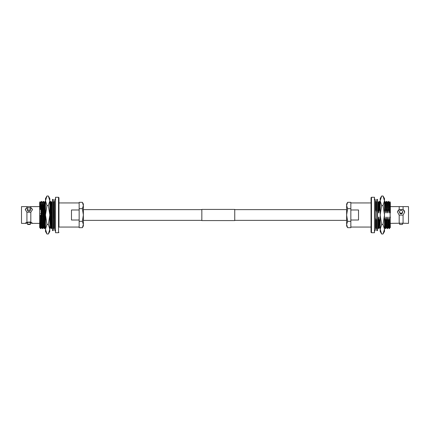 <?xml version="1.0" encoding="UTF-8"?>
<svg xmlns="http://www.w3.org/2000/svg" width="430" height="430" viewBox="0 0 430 430"><rect width="100%" height="100%" fill="white"/><g stroke="black" fill="none" stroke-linecap="round" stroke-linejoin="round"><path stroke-width="0.64" d="M28.208 207.889L26.923 207.69L26.923 206.62L30.82 206.62L30.82 207.69L29.589 207.878M32.051 222.837A3.547 0.618 180 0 1 30.465 223.111L32.417 223.251L30.465 222.009L26.923 222.208L26.923 212.232L30.82 212.232L32.417 209.614L30.82 207.69M26.923 222.208L25.327 223.251L27.375 223.105M28.912 207.76A1.537 1.177 0 0 0 27.375 208.937A1.537 1.177 0 0 0 28.912 210.114A1.537 1.177 0 0 0 30.444 208.937A1.537 1.177 0 0 0 28.912 207.76M27.375 208.937L27.375 210.066A1.537 1.177 0 0 0 28.912 211.243A1.537 1.177 0 0 0 30.444 210.066L30.444 208.937M28.912 224.025L27.375 224.288L28.912 224.557L30.444 224.288L28.912 224.025M30.444 224.288L30.444 222.563L28.912 222.294L27.375 222.563L27.375 224.288M58.523 197.273L58.523 232.727L55.508 232.727L55.508 197.273L58.523 197.273L58.958 197.714L58.958 202.933L79.158 202.933L79.158 208.668L82.388 208.668L83.366 215L83.366 204.03L82.388 202.331L83.366 205.502L82.388 208.668M82.388 227.669L83.366 225.97L83.366 224.498L82.388 227.669L79.158 227.669L79.158 221.332L79.158 227.067L58.958 227.067L58.958 197.714M71.477 215L71.477 209.974L79.158 209.974L79.158 220.026L71.477 220.026L71.477 215M40.42 215L40.877 228.604L40.581 228.604L40.35 224.616L40.42 215M42.247 215L42.715 228.593L42.409 228.604L42.178 224.616L41.495 201.396L41.801 201.407L42.022 205.384L42.247 215M44.075 215L44.543 228.593L44.236 228.604L44.005 224.616L43.322 201.396L43.629 201.407L43.849 205.384L44.075 215M49.816 225.417L50.02 228.604L50.917 227.508M49.74 202.492L50.944 201.407L51.847 228.604L52.492 227.497M50.633 201.396L51.321 224.616L51.541 228.593L51.847 228.604M53.309 219.295L53.675 228.604L54.572 227.508M53.309 228.244L53.675 228.604M25.639 223.38L21.5 223.38L21.5 206.62L26.923 206.62M26.923 207.69L25.327 209.614L26.923 212.232M30.82 222.208L30.82 212.232M53.309 202.342L53.648 202.503L54.282 201.407L54.626 201.519M54.293 201.396L54.626 209.528M43.629 201.407L44.263 202.503L45.15 201.396L45.494 201.589M45.15 201.396L45.494 209.937M40.296 209.469L40.135 201.686L39.667 202.492L39.667 227.508L40.571 228.593M40.135 201.686L40.608 202.503L40.823 206.158L41.511 227.508L42.398 228.593M41.801 201.407L42.436 202.503L42.656 206.158L43.339 227.508L44.225 228.593M44.263 202.503L44.94 223.842L45.166 227.508L45.494 227.626M49.816 202.939L50.654 227.508M50.944 201.407L51.578 202.503L51.793 206.158L52.449 227.422M53.406 202.503L54.309 227.508M40.296 222.702L39.667 222.079L39.936 227.497M40.597 202.492L41.086 206.158L41.764 227.497M42.425 202.492L42.919 206.158L43.591 227.497M44.516 202.492L45.419 227.497M50.004 202.492L50.686 223.842L50.907 227.497L51.541 228.593M52.455 201.407L51.82 202.503L52.449 221.531M53.659 202.492L54.626 227.61M58.958 227.067L58.958 215M32.406 209.84A3.547 2.714 0 0 0 30.465 207.636M27.278 207.636A3.547 2.714 0 0 0 25.338 209.84M25.692 222.837A3.547 0.618 180 0 0 27.278 223.111M83.366 224.498L83.366 215L82.388 221.332L83.366 224.498M82.388 202.331L79.158 202.331L79.158 221.332L82.388 221.332M48.343 205.502L49.816 215L48.343 224.498L49.816 229.249L48.343 234.001L46.967 234.001L45.494 229.249L46.967 224.498L45.494 215L46.967 205.502L48.343 205.502L49.816 200.751L49.816 198.547L48.343 195.999L49.816 200.751L49.816 231.453L48.343 234.001M46.967 224.498L48.343 224.498M46.967 205.502L45.494 200.751L46.967 195.999L48.343 195.999M46.967 195.999L45.494 198.547L45.494 231.453L46.967 234.001M52.449 215L52.449 199.423L53.309 199.423L53.309 230.577L52.449 230.577L52.449 215M390.332 206.62L403.077 206.62L403.077 209.534L399.18 209.534L397.583 212.135L399.18 215.102L399.18 223.234L390.332 223.38M399.18 215.102L403.077 215.102L403.077 223.234L399.18 223.234M402.625 223.105L402.625 224.288L401.088 224.557L399.556 224.288L399.556 223.111M401.088 213.215A1.537 1.441 0 0 0 402.625 211.775A1.537 1.441 0 0 0 401.088 210.329A1.537 1.441 0 0 0 399.556 211.775A1.537 1.441 0 0 0 401.088 213.215M399.556 211.775L399.556 212.372A1.537 1.441 0 0 0 401.088 213.817A1.537 1.441 0 0 0 402.625 212.372L402.625 211.775M371.477 232.727L371.477 197.273L374.492 197.273L374.492 232.727L371.477 232.727L371.042 232.286L371.042 215L371.042 232.286M371.042 227.067L350.842 227.067L350.842 221.332L350.842 227.669L347.612 227.669L346.634 224.498L346.634 215L347.612 208.668L350.842 208.668L350.842 221.332L347.612 221.332L346.634 215L346.634 205.502L347.612 202.331L350.842 202.331L350.842 208.668L350.842 202.933L371.042 202.933L371.042 197.714L371.042 215M358.523 209.974L358.523 220.026L350.842 220.026L350.842 209.974L358.523 209.974M389.704 209.469C389.816 198.848 389.929 199.321 390.053 210.888L390.332 227.508L389.112 228.593L388.79 220.746L389.091 220.746L389.908 217.085L390.332 227.481L389.908 217.085M389.419 228.604L389.091 220.746M389.112 228.593L388.478 227.497L387.285 228.593L387.065 224.616L386.962 220.746L387.263 220.746L387.817 217.085L388.79 220.746M387.591 228.604L387.263 220.746M387.285 228.593L386.651 227.497L385.457 228.593L385.237 224.616L385.135 220.746L385.436 220.746L385.989 217.085L386.962 220.746M385.764 228.604L385.436 220.746M380.185 228.604L379.652 220.746L379.948 220.746L380.185 219.579M380.185 227.889L379.948 220.746M379.969 228.593L379.335 227.497L378.142 228.593L377.927 224.616L377.825 220.746L378.12 220.746L378.674 217.085L379.652 220.746M378.454 228.604L378.12 220.746M376.691 228.497L376.315 228.593L375.997 220.746L376.293 220.746L376.691 218.574M376.621 228.604L376.293 220.746M403.077 215.102L404.673 212.135L403.077 209.534M403.077 206.62L408.5 206.62L408.5 223.38L403.077 223.234M399.18 206.62L399.18 209.534M376.75 212.915L376.04 209.254L375.739 209.254L375.374 200.079C374.933 199.144 374.568 198.778 374.277 198.982M376.04 209.254L375.718 201.407L375.411 201.396M378.841 212.915L378.432 202.492L379.066 201.396L379.394 209.254L378.841 212.915L377.551 208.598M377.868 209.254L377.551 201.417M379.394 209.254L379.695 209.254L379.593 205.384L379.373 201.407L379.066 201.396M384.882 209.254L384.544 201.407L384.85 201.396L385.178 209.254L384.882 209.254L384.506 211.302M386.71 209.254L386.371 201.407L386.677 201.396L387.011 209.254L386.71 209.254L386.156 212.915L385.748 202.492L384.861 201.407M388.537 209.254L388.199 201.407L388.505 201.396L388.838 209.254L388.537 209.254L387.984 212.915L387.575 202.492L386.688 201.407M390.332 212.915L390.332 202.492L389.87 201.686L389.139 202.492L388.516 201.407M390.053 210.888L389.811 212.915L389.403 202.492M388.478 227.497L388.08 217.085M386.651 227.497L386.253 217.085M385.457 228.593L384.823 227.497L384.506 220.327M384.506 217.698L385.135 220.746M379.335 227.497L378.938 217.085M377.551 219.639L377.825 220.746M376.691 203.014L376.341 202.492M376.315 228.593L375.68 227.497L375.374 220.697M375.374 217.763L375.997 220.746M375.739 209.254L375.374 211.232M390.053 227.508L389.644 217.085M389.811 212.915L389.15 202.503M388.225 227.508L387.817 217.085M389.548 212.915L388.838 209.254M387.984 212.915L387.322 202.503M386.398 227.508L385.989 217.085M387.72 212.915L387.011 209.254M386.156 212.915L385.495 202.503M384.834 227.508L384.506 227.18M385.893 212.915L385.178 209.254M380.185 204.949L380.007 202.503L379.373 201.407M379.083 227.508L378.674 217.085M380.185 211.442L379.695 209.254M378.577 212.915L378.18 202.503L377.545 201.407M376.691 210.361L376.352 202.503L375.718 201.407M375.374 227.61L375.374 227.266M390.332 217.085L390.139 218.601M399.535 209.394A3.547 3.333 0 0 0 397.583 212.253M404.673 212.253A3.547 3.333 0 0 0 402.722 209.394M347.612 221.332L346.634 224.498L346.634 225.97L347.612 227.669M347.612 202.331L346.634 204.03L346.634 205.502L347.612 208.668M383.033 195.999L384.506 200.751L384.506 198.547L383.033 195.999L381.657 195.999L380.185 200.751L381.657 205.502L383.033 205.502L384.506 215L383.033 224.498L381.657 224.498L380.185 215L381.657 205.502M383.033 224.498L384.506 229.249L384.506 200.751L383.033 205.502M383.033 234.001L384.506 231.453L384.506 229.249L383.033 234.001L381.657 234.001L380.185 229.249L381.657 224.498M381.657 195.999L380.185 198.547L380.185 231.453L381.657 234.001M377.551 199.423L377.551 230.577L376.691 230.577L376.691 199.423L377.551 199.423M201.837 215L201.837 209.426L234.742 209.426L234.742 220.574L201.837 220.574L201.837 215M346.634 209.625L234.742 209.625M201.837 209.625L83.366 209.625M346.634 220.375L234.742 220.375M201.837 220.375L83.366 220.375M54.626 216.317L54.142 216.317M53.879 216.317L53.309 216.317M39.667 206.62L30.82 206.62M39.667 223.38L32.105 223.38M40.888 228.593L41.522 227.497M42.715 228.593L43.349 227.497M44.543 228.593L45.177 227.497M40.85 202.503L41.484 201.407M42.678 202.503L43.312 201.407M58.523 232.727L58.958 232.286M54.626 213.683L54.083 213.683M53.82 213.683L53.309 213.683M55.723 198.982C55.432 198.778 55.067 199.144 54.626 200.079L54.626 229.921C55.067 230.856 55.432 231.222 55.723 231.017M40.393 213.597L41.022 213.597M41.285 213.597L41.92 213.597M42.221 213.597L42.849 213.597M43.113 213.597L43.747 213.597M44.048 213.597L44.677 213.597M44.94 213.597L45.494 213.597M49.816 212.807L50.143 212.807M50.407 212.807L51.046 212.807M51.342 212.807L51.971 212.807M49.816 217.193L50.245 217.193M50.509 217.193L51.138 217.193M51.439 217.193L52.073 217.193M40.452 216.403L41.086 216.403M41.35 216.403L41.979 216.403M42.28 216.403L42.914 216.403M43.177 216.403L43.806 216.403M44.107 216.403L44.741 216.403M45.005 216.403L45.494 216.403M371.477 197.273L371.042 197.714M388.199 201.407L387.564 202.503M386.371 201.407L385.737 202.503M378.142 228.593L377.508 227.497M374.277 231.017C374.568 231.222 374.933 230.856 375.374 229.921L375.374 200.079"/></g></svg>
